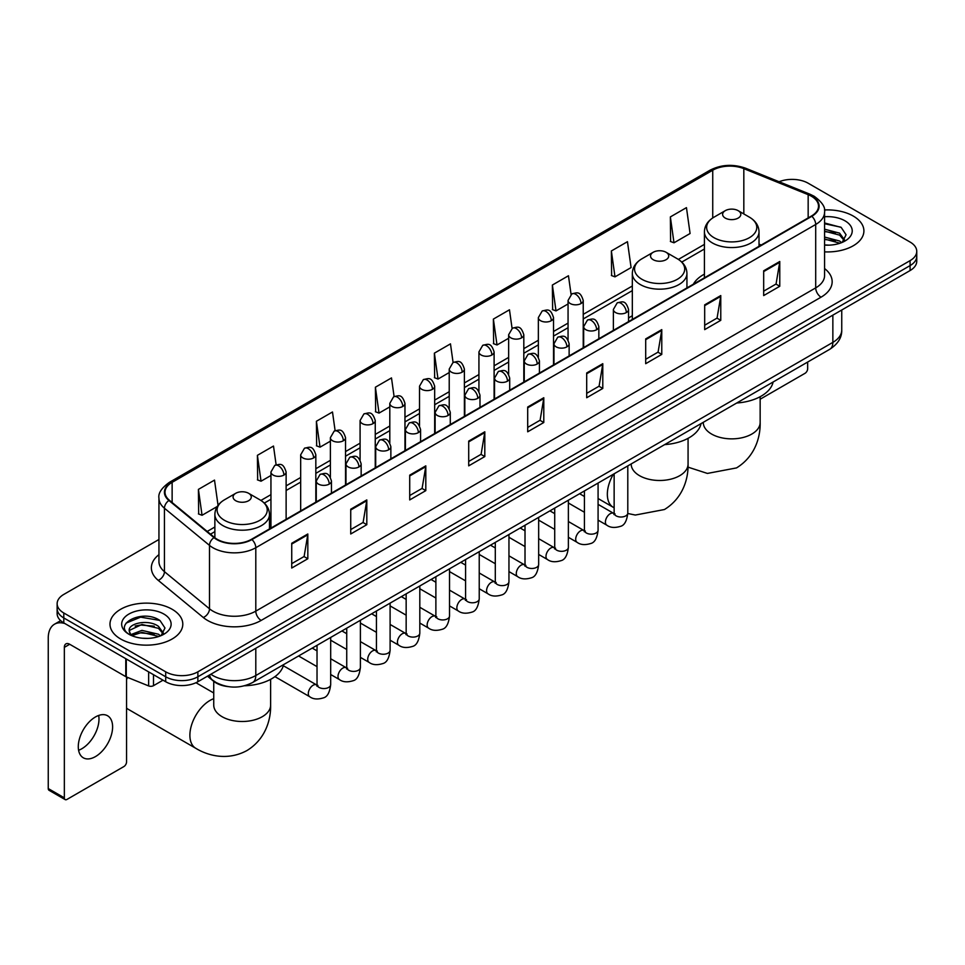 <?xml version="1.0" encoding="UTF-8"?>
<svg xmlns="http://www.w3.org/2000/svg" width="965" height="965" viewBox="0 0 965 965"><rect width="100%" height="100%" fill="white"/><g stroke="black" fill="none" stroke-linecap="round" stroke-linejoin="round"><path stroke-width="1.45" d="M632.328 315.748A40.192 23.208 0 0 0 628.553 318.064M704.414 274.132A40.192 23.208 0 0 0 693.365 284.192M227.969 686.585A22.75 13.136 180 0 1 213.567 681.218L207.475 676.188M158.948 539.483L63.799 594.416A22.75 13.136 0 0 0 57.14 603.704L57.14 613.619A22.75 13.136 0 0 0 63.799 622.908L165.703 681.736A22.75 13.136 0 0 0 197.873 681.736L910.092 270.55A22.75 13.136 0 0 0 916.75 261.25L916.75 256.304A22.75 13.136 0 0 1 910.092 265.592A22.75 13.136 0 0 0 916.75 256.304L916.75 251.346A22.75 13.136 0 0 0 910.092 242.058L808.188 183.229A22.75 13.136 0 0 0 779.093 181.746M57.14 603.704A22.75 13.136 0 0 0 63.799 612.992L165.703 671.821A22.75 13.136 0 0 0 197.873 671.821L197.873 676.779L910.092 265.592L197.873 676.779A22.75 13.136 0 0 1 165.703 676.779A22.75 13.136 0 0 0 197.873 676.779L197.873 681.736M63.799 612.992L63.799 617.95L165.703 676.779L63.799 617.95A22.75 13.136 0 0 1 57.14 608.662A22.75 13.136 0 0 0 63.799 617.95L63.799 622.908M853.241 216.051A36.405 21.013 0 0 0 824.436 209.972A36.405 21.013 0 0 1 853.241 216.051A36.405 21.013 0 0 1 863.904 230.912A36.405 21.013 0 0 0 853.241 216.051M172.132 609.277A36.405 21.013 0 0 0 132.458 604.729A36.405 21.013 0 0 0 109.986 624.138A36.405 21.013 0 0 0 120.649 638.999A36.405 21.013 0 0 0 160.323 643.558A36.405 21.013 0 0 0 182.795 624.138A36.405 21.013 0 0 0 172.132 609.277A36.405 21.013 0 0 0 132.458 604.729A36.405 21.013 0 0 0 109.986 624.138A36.405 21.013 0 0 0 120.649 638.999A36.405 21.013 0 0 0 160.323 643.558A36.405 21.013 0 0 0 182.795 624.138A36.405 21.013 0 0 0 172.132 609.277M811.408 196.233A24.27 14.017 180 0 1 818.513 206.136A24.27 14.017 180 0 1 811.408 216.051L251.503 539.302A24.27 14.017 180 0 1 214.471 537.433L169.406 500.28A24.27 14.017 180 0 1 165.015 492.247A24.27 14.017 180 0 1 172.132 482.331L712.737 170.214A24.27 14.017 180 0 1 743.822 168.646L808.163 194.665A24.27 14.017 180 0 1 811.408 196.233M811.83 195.979A24.873 14.366 0 0 0 808.513 194.375L744.16 168.356A24.873 14.366 0 0 0 712.303 169.973L171.698 482.09A24.873 14.366 0 0 0 168.911 500.485L213.965 537.638A24.873 14.366 0 0 0 251.937 539.556L811.83 216.293A24.873 14.366 0 0 0 811.83 195.979M291.732 543.271L291.732 568.035L307.823 558.747L307.823 533.983L291.732 543.271M291.732 563.644L304.12 556.491L307.751 534.803A6.067 3.498 -120 0 0 307.823 533.983M304.011 556.552L307.823 558.747M350.729 509.206L350.729 533.983L366.809 524.695L366.809 499.918L350.729 509.206M350.729 529.58L363.117 522.427L366.748 500.739A6.067 3.498 -120 0 0 366.809 499.918M363.009 522.487L366.809 524.695M409.715 475.154L409.715 499.918L425.806 490.63L425.806 465.854L409.715 475.154M409.715 495.528L422.103 488.374L425.746 466.686A6.067 3.498 -120 0 0 425.806 465.854M421.994 488.435L425.806 490.63M468.713 441.089L468.713 465.854L484.804 456.566L484.804 431.801L468.713 441.089M468.713 461.463L481.101 454.31L484.732 432.622A6.067 3.498 -120 0 0 484.804 431.801M480.992 454.37L484.804 456.566M763.677 270.791L763.677 295.567L779.768 286.279L779.768 261.503L763.677 270.791M763.677 291.165L776.065 284.012L779.696 262.323A6.067 3.498 -120 0 0 779.768 261.503M775.957 284.072L779.768 286.279M704.679 304.856L704.679 329.62L720.771 320.332L720.771 295.567L704.679 304.856M704.679 325.229L717.079 318.076L720.71 296.388A6.067 3.498 -120 0 0 720.771 295.567M716.971 318.136L720.771 320.332M645.694 338.908L645.694 363.684L661.773 354.396L661.773 329.62L645.694 338.908M645.694 359.282L658.082 352.129L661.713 330.44A6.067 3.498 -120 0 0 661.773 329.62M657.973 352.201L661.773 354.396M586.696 372.973L586.696 397.737L602.787 388.449L602.787 363.684L586.696 372.973M586.696 393.346L599.084 386.193L602.715 364.505A6.067 3.498 -120 0 0 602.787 363.684M598.976 386.253L602.787 388.449M527.698 407.025L527.698 431.801L543.79 422.513L543.79 397.737L527.698 407.025M527.698 427.411L540.098 420.245L543.729 398.569A6.067 3.498 -120 0 0 543.79 397.737M539.99 420.318L543.79 422.513M824.58 251.865A36.405 21.013 0 0 0 863.904 230.912A36.405 21.013 0 0 1 824.58 251.865M197.873 671.821L910.092 260.634A22.75 13.136 0 0 0 916.75 251.346M335.108 430.655L332.491 411.983L316.399 421.271L316.665 445.89M276.123 464.792L273.493 446.047L257.402 455.335L257.667 479.955M218.042 505.322L214.507 480.1L198.416 489.388L198.669 514.007M512.077 328.414L509.472 309.801L493.38 319.089L493.634 343.721M571.075 294.397L568.457 275.749L552.378 285.037L552.631 309.656M611.364 250.972L614.995 276.859L631.086 267.57L627.455 241.684L611.364 250.972L611.629 275.592M670.361 216.92L673.992 242.794L690.084 233.506L686.453 207.632L670.361 216.92L670.615 241.54M394.094 396.543L391.488 377.918L375.397 387.218L375.65 411.838M453.08 362.454L450.474 343.866L434.383 353.154L434.648 377.773M434.383 353.154L438.014 379.04L449.22 372.562M438.014 379.04L434.383 377.677M493.38 319.089L497.011 344.975L508.639 338.257M497.011 344.975L493.38 343.624M552.378 285.037L556.009 310.911L568.059 303.951M556.009 310.911L552.378 309.56M614.995 276.859L611.364 275.495M673.992 242.794L670.361 241.443M375.397 387.218L379.028 413.092L389.8 406.88M379.028 413.092L375.397 411.741M316.399 421.271L320.03 447.157L330.38 441.186M320.03 447.157L316.399 445.794M257.402 455.335L261.045 481.209L270.948 475.492M261.045 481.209L257.402 479.858M198.416 489.388L202.047 515.274L217.222 506.516M202.047 515.274L198.416 513.911M824.58 244.929L829.104 245.158M824.58 237.064L839.61 241.021L841.613 242.625M824.58 239.031L839.972 243.24M824.58 229.2L839.61 233.156L844.544 239.959M824.58 231.166L839.61 235.122L844.146 240.466M824.58 245.086A24.728 14.27 0 0 0 844.978 241.009A24.728 14.27 0 0 0 844.978 220.816A24.728 14.27 0 0 0 824.58 216.739M842.204 242.384L846.076 234.784L841.178 227.402L824.58 222.975M824.58 223.747L840.841 227.173M824.58 231.612L835.376 232.951M824.58 239.477L835.376 240.816M760.155 399.221L804.967 373.346A3.788 2.195 120 0 0 807.657 368.702L807.657 362.068M725.282 218.09A9.107 5.259 0 0 0 738.153 218.09A9.107 5.259 0 0 0 738.153 210.659L749.443 217.185A25.078 14.487 0 0 1 749.443 237.667A25.078 14.487 0 0 1 713.979 237.667A25.078 14.487 0 0 1 713.979 217.185C707.803 220.852 704.607 225.726 704.414 231.805A27.31 15.766 0 0 0 712.399 242.951A27.31 15.766 0 0 0 742.157 246.365A27.31 15.766 0 0 0 759.021 231.805C758.816 225.726 755.619 220.852 749.443 217.185L738.153 210.659A9.107 5.259 0 0 0 725.282 210.659A9.107 5.259 0 0 0 725.282 218.09M736.729 403.008A41.712 24.089 0 0 0 773.122 381.995M653.196 259.706A9.107 5.259 0 0 0 666.067 259.706A9.107 5.259 0 0 0 666.067 252.275L677.37 258.801A25.078 14.487 0 0 1 677.37 279.283A25.078 14.487 0 0 1 641.894 279.283A25.078 14.487 0 0 1 641.894 258.801C635.718 262.468 632.533 267.341 632.328 273.421A27.31 15.766 0 0 0 640.326 284.566A27.31 15.766 0 0 0 670.084 287.98A27.31 15.766 0 0 0 686.935 273.421C686.73 267.341 683.546 262.468 677.37 258.801L666.067 252.275A9.107 5.259 0 0 0 653.196 252.275A9.107 5.259 0 0 0 653.196 259.706M664.644 444.624A41.712 24.089 0 0 0 701.048 423.611M127.645 677.442A28.443 16.417 120 0 0 126.548 679.553M126.548 708.069A28.443 16.417 120 0 0 128.2 709.275L195.774 748.297A28.443 16.417 -60 0 1 191.42 725.499A28.443 16.417 -60 0 1 209.996 700.433A28.443 16.417 -60 0 1 213.735 698.684M235.737 500.726A9.107 5.259 0 0 0 248.608 500.726A9.107 5.259 0 0 0 248.608 493.296L259.911 499.822A25.078 14.487 0 0 1 259.911 520.292A25.078 14.487 0 0 1 224.435 520.292A25.078 14.487 0 0 1 224.435 499.822C218.259 503.489 215.074 508.362 214.869 514.429A27.31 15.766 0 0 0 222.867 525.587A27.31 15.766 0 0 0 252.625 529.001A27.31 15.766 0 0 0 269.476 514.429C269.283 508.362 266.087 503.489 259.911 499.822L248.608 493.296A9.107 5.259 0 0 0 235.737 493.296A9.107 5.259 0 0 0 235.737 500.726M244.567 685.777A41.712 24.089 0 0 0 283.589 664.632M98.683 715.451A24.27 14.017 -60 0 1 81.832 748.744A24.27 14.017 -60 0 1 78.587 750.263M95.439 756.608A24.27 14.017 120 0 0 111.301 735.221A24.27 14.017 120 0 0 107.585 715.765A24.27 14.017 120 0 0 95.439 716.971A24.27 14.017 120 0 0 79.588 738.358A24.27 14.017 120 0 0 83.304 757.802A24.27 14.017 120 0 0 95.439 756.608M153.495 674.692L153.495 685.681L163.013 680.18M64.932 623.559A30.337 17.515 -120 0 0 54.535 624.186A30.337 17.515 -120 0 0 48.25 638.082L48.25 788.562L64.341 797.85L64.341 647.37A7.587 4.379 60 0 1 65.91 643.896A7.587 4.379 60 0 1 69.697 644.27L125.776 676.646L125.776 658.685M64.341 797.85A3.788 2.195 120 0 0 65.125 799.587L49.034 790.299A3.788 2.195 -60 0 1 48.25 788.562M65.125 799.587A3.788 2.195 120 0 0 67.019 799.394L123.87 766.572A3.788 2.195 120 0 0 126.548 761.928L126.548 676.996M153.495 685.681A3.788 2.195 180 0 1 148.646 685.922L126.282 676.887A3.788 2.195 180 0 1 125.776 676.646M142.277 638.215L147.995 638.384M130.914 634.596L141.952 630.374L158.513 634.246L160.516 635.863M131.94 635.646L141.952 632.34L158.875 636.466M131.095 635.356L129.322 631.207A17.141 9.891 0 0 0 132.084 635.79M163.435 633.185L158.513 626.381C148.224 618.71 127.054 623.45 129.322 631.207L129.25 630.447M129.358 631.448L129.841 630.169L141.952 624.476L158.513 628.348L163.049 633.703M161.107 635.621L164.979 628.01L160.081 620.628C142.736 608.155 111.904 624.584 129.708 634.668L130.589 635.199M163.881 614.054A24.728 14.27 0 0 0 128.912 614.054A24.728 14.27 0 0 0 128.912 634.234A24.728 14.27 0 0 0 163.881 634.234A24.728 14.27 0 0 0 163.881 614.054M126.089 623.113L140.613 617.154L159.744 620.399M135.16 626.008L140.613 625.018L154.267 626.188M135.16 633.872L140.613 632.883L154.267 634.053M210.853 674.246A30.337 17.515 0 0 0 212.891 675.536A30.337 17.515 0 0 0 255.797 675.536L832.855 342.382A30.337 17.515 0 0 0 841.745 329.994C841.962 337.521 837.958 343.962 829.719 349.318L252.661 682.484A15.175 8.757 60 0 0 255.797 675.536L255.797 648.299M832.855 315.133L832.855 342.382A15.175 8.757 60 0 1 829.719 349.318M209.622 674.945A15.175 10.145 129.5 0 0 212.276 679.879L207.668 676.079M910.092 270.55L910.092 260.634M165.703 681.736L165.703 671.821M824.58 268.56A37.925 21.893 180 0 1 821.058 297.172L261.165 620.423A7.587 4.379 60 0 1 255.797 611.135L815.702 287.884A30.337 17.515 0 0 0 824.58 275.495L824.58 212.083A30.337 17.515 180 0 1 815.702 224.471A7.587 4.379 -120 0 0 811.83 216.293M261.165 620.423A37.925 21.893 180 0 1 207.535 620.423A37.925 21.893 180 0 1 203.277 617.504L158.224 580.351A37.925 21.893 180 0 1 158.948 554.658M212.891 611.135A30.337 17.515 0 0 0 255.797 611.135L255.797 547.722A30.337 17.515 180 0 1 209.489 545.382L164.436 508.229A30.337 17.515 180 0 1 158.948 498.193L158.948 561.606A30.337 17.515 0 0 0 164.436 571.654L209.489 608.794A30.337 17.515 0 0 0 212.891 611.135M824.58 212.083C825.594 207.342 822.108 202.059 814.122 196.233L810.142 194.291A7.587 3.546 112 0 0 808.513 194.375M810.142 194.291L745.788 168.284C733.231 163.833 721.301 164.484 710.011 170.214A7.587 4.379 60 0 1 712.303 169.973M171.698 482.09A7.587 4.379 -120 0 0 169.406 482.331C161.529 487.988 158.055 493.272 158.948 498.193M168.911 500.485A7.587 5.078 129.5 0 0 164.436 508.229L164.436 571.654A7.587 5.078 -50.5 0 1 158.224 580.351M745.788 168.284A7.587 3.546 112 0 0 744.16 168.356M213.965 537.638A7.587 5.078 129.5 0 0 209.489 545.382L209.489 608.794A7.587 5.078 -50.5 0 1 203.277 617.504M251.937 539.556A7.587 4.379 60 0 1 255.797 547.722L815.702 224.471L815.702 287.884A7.587 4.379 60 0 0 821.058 297.172M172.132 482.331L172.132 502.524M808.163 194.665L808.163 217.921M743.822 168.646L743.822 213.928M761.204 245.038L759.021 244.145M712.737 170.214L712.737 217.945M704.414 244.386L678.383 259.416M632.328 286.002L583.234 314.349M568.059 323.106L553.524 331.502M538.349 340.259L523.814 348.655M508.639 357.412L494.104 365.807M478.93 374.565L464.394 382.96M449.22 391.718L434.672 400.113M419.51 408.87L404.962 417.266M389.8 426.023L375.252 434.419M360.09 443.176L345.542 451.572M330.38 460.329L315.832 468.725M300.67 477.482L286.123 485.878M270.948 494.635L260.924 500.425M214.869 527.011L207.198 531.438M527.698 407.809L543.729 398.569M586.696 373.757L602.715 364.505M645.694 339.692L661.713 330.44M704.679 305.64L720.71 296.388M763.677 271.575L779.696 262.323M468.713 441.874L484.732 432.622M409.715 475.938L425.746 466.686M350.729 509.99L366.748 500.739M291.732 544.055L307.751 534.803M760.155 396.724L760.155 422.453A28.443 16.417 180 0 1 751.819 434.057A28.443 16.417 180 0 1 711.603 434.057A28.443 16.417 180 0 1 703.268 422.453L703.34 423.563M688.069 438.339L688.069 464.069A28.443 16.417 180 0 1 679.746 475.673A28.443 16.417 180 0 1 639.518 475.673A28.443 16.417 180 0 1 631.194 464.069L631.255 465.178M614.138 507.783L613.233 507.276A28.443 16.417 -60 0 1 613.342 474.249M270.622 679.348L270.622 705.077A28.443 16.417 180 0 1 262.287 716.693A28.443 16.417 180 0 1 222.071 716.693A28.443 16.417 180 0 1 213.735 705.077L213.796 706.199M626.333 312.564A7.587 4.379 0 0 0 628.553 309.463C625.477 299.741 622.485 301.671 617.178 302.901A7.587 4.379 60 0 1 620.965 303.275A7.587 4.379 -120 0 1 626.333 312.564A7.587 4.379 0 0 1 615.598 312.564A7.587 4.379 0 0 1 613.378 309.463L617.178 302.901M598.083 520.135L606.828 525.189A6.827 3.944 -60 0 1 605.779 519.713A6.827 3.944 -60 0 1 610.242 513.694A6.827 3.944 -60 0 1 610.543 513.537A6.827 3.944 -60 0 1 613.656 513.356L598.083 504.369M614.536 514.056L613.921 514.55L614.138 513.078A6.827 3.944 -0 0 0 616.14 515.865A6.827 3.944 -0 0 0 625.477 516.034A6.827 3.944 -0 0 0 627.793 513.078C626.852 521.004 624.403 525.43 620.423 526.359C614.729 528.096 610.194 527.71 606.828 525.189M596.623 329.716A7.587 4.379 0 0 0 598.843 326.616C595.767 316.894 592.775 318.824 587.468 320.054A7.587 4.379 60 0 1 591.256 320.428A7.587 4.379 -120 0 1 596.623 329.716A7.587 4.379 0 0 1 585.888 329.716A7.587 4.379 0 0 1 583.668 326.616L587.468 320.054M568.373 537.288L577.118 542.342A6.827 3.944 -60 0 1 576.069 536.866A6.827 3.944 -60 0 1 580.532 530.859A6.827 3.944 -60 0 1 580.833 530.69A6.827 3.944 -60 0 1 583.946 530.521L568.373 521.522M584.814 531.208L584.211 531.703L584.428 530.231A6.827 3.944 -0 0 0 586.431 533.018A6.827 3.944 -0 0 0 595.767 533.187A6.827 3.944 -0 0 0 598.083 530.231C597.142 538.156 594.693 542.583 590.713 543.512C585.007 545.249 580.484 544.863 577.118 542.342M566.901 346.869A7.587 4.379 0 0 0 569.133 343.769C566.045 334.047 563.053 335.977 557.746 337.207A7.587 4.379 60 0 1 561.546 337.581A7.587 4.379 -120 0 1 566.901 346.869A7.587 4.379 0 0 1 556.178 346.869A7.587 4.379 0 0 1 553.958 343.769L557.746 337.207M538.663 554.441L547.408 559.495A6.827 3.944 -60 0 1 546.359 554.019A6.827 3.944 -60 0 1 550.822 548.011A6.827 3.944 -60 0 1 551.124 547.843A6.827 3.944 -60 0 1 554.236 547.674L538.663 538.675M555.104 548.361L554.501 548.856L554.718 547.384A6.827 3.944 -0 0 0 556.721 550.171A6.827 3.944 -0 0 0 566.057 550.34A6.827 3.944 -0 0 0 568.373 547.384C567.432 555.309 564.983 559.736 561.003 560.665C555.297 562.402 550.762 562.016 547.408 559.495M537.191 364.022A7.587 4.379 0 0 0 539.423 360.922C536.335 351.2 533.343 353.13 528.036 354.36A7.587 4.379 60 0 1 531.836 354.734A7.587 4.379 -120 0 1 537.191 364.022A7.587 4.379 0 0 1 526.468 364.022A7.587 4.379 0 0 1 524.248 360.922L528.036 354.36M508.953 571.594L517.698 576.648A6.827 3.944 -60 0 1 516.649 571.171A6.827 3.944 -60 0 1 521.112 565.164A6.827 3.944 -60 0 1 521.414 564.995A6.827 3.944 -60 0 1 524.514 564.827L508.953 555.828M525.394 565.514L524.791 566.021L525.008 564.537A6.827 3.944 -0 0 0 527.011 567.323A6.827 3.944 -0 0 0 536.347 567.492A6.827 3.944 -0 0 0 538.663 564.537C537.722 572.462 535.273 576.889 531.293 577.818C525.587 579.555 521.052 579.169 517.698 576.648M507.481 381.175A7.587 4.379 0 0 0 509.701 378.075C506.625 368.353 503.633 370.283 498.326 371.513A7.587 4.379 60 0 1 502.126 371.887A7.587 4.379 -120 0 1 507.481 381.175A7.587 4.379 0 0 1 496.758 381.175A7.587 4.379 0 0 1 494.538 378.075L498.326 371.513M479.231 588.746L487.988 593.801A6.827 3.944 -60 0 1 486.939 588.324A6.827 3.944 -60 0 1 491.39 582.317A6.827 3.944 -60 0 1 491.704 582.148A6.827 3.944 -60 0 1 494.804 581.979L479.231 572.981M495.684 582.667L495.081 583.174L495.298 581.69A6.827 3.944 -0 0 0 497.301 584.476A6.827 3.944 -0 0 0 506.637 584.645A6.827 3.944 -0 0 0 508.953 581.69C508.012 589.615 505.551 594.054 501.583 594.971C495.877 596.708 491.342 596.322 487.988 593.801M477.772 398.328A7.587 4.379 0 0 0 479.991 395.228C476.915 385.505 473.924 387.435 468.616 388.666A7.587 4.379 60 0 1 472.416 389.04A7.587 4.379 -120 0 1 477.772 398.328A7.587 4.379 0 0 1 467.048 398.328A7.587 4.379 0 0 1 464.828 395.228L468.616 388.666M449.521 605.899L458.266 610.954A6.827 3.944 -60 0 1 457.229 605.477A6.827 3.944 -60 0 1 461.68 599.47A6.827 3.944 -60 0 1 461.982 599.301A6.827 3.944 -60 0 1 465.094 599.132L449.521 590.134M465.974 599.82L465.371 600.327L465.588 598.843A6.827 3.944 -0 0 0 467.579 601.629A6.827 3.944 -0 0 0 476.927 601.798A6.827 3.944 -0 0 0 479.231 598.843C478.302 606.78 475.842 611.207 471.873 612.136C466.167 613.861 461.632 613.475 458.266 610.954M448.062 415.481A7.587 4.379 0 0 0 450.281 412.381C447.205 402.658 444.214 404.6 438.906 405.819A7.587 4.379 60 0 1 442.694 406.193A7.587 4.379 -120 0 1 448.062 415.481A7.587 4.379 0 0 1 437.338 415.481A7.587 4.379 0 0 1 435.119 412.381L438.906 405.819M419.811 623.052L428.556 628.106A6.827 3.944 -60 0 1 427.519 622.63A6.827 3.944 -60 0 1 431.97 616.623A6.827 3.944 -60 0 1 432.272 616.454A6.827 3.944 -60 0 1 435.384 616.285L419.811 607.287M436.264 616.973L435.649 617.479L435.878 615.996A6.827 3.944 -0 0 0 437.869 618.782A6.827 3.944 -0 0 0 447.217 618.963A6.827 3.944 -0 0 0 449.521 615.996C448.592 623.933 446.132 628.36 442.163 629.289C436.457 631.014 431.922 630.627 428.556 628.106M418.352 432.634A7.587 4.379 0 0 0 420.571 429.534C417.495 419.811 414.504 421.753 409.196 422.972A7.587 4.379 60 0 1 412.984 423.346A7.587 4.379 -120 0 1 418.352 432.634A7.587 4.379 0 0 1 407.628 432.634A7.587 4.379 0 0 1 405.409 429.534L409.196 422.972M390.101 640.205L398.847 645.259A6.827 3.944 -60 0 1 397.797 639.795A6.827 3.944 -60 0 1 402.26 633.776A6.827 3.944 -60 0 1 402.562 633.607A6.827 3.944 -60 0 1 405.674 633.438L390.101 624.452M406.555 634.126L405.939 634.632L406.156 633.161A6.827 3.944 -0 0 0 408.159 635.947A6.827 3.944 -0 0 0 417.507 636.116A6.827 3.944 -0 0 0 419.811 633.161C418.882 641.086 416.422 645.513 412.453 646.441C406.748 648.166 402.212 647.78 398.847 645.259M388.642 449.786A7.587 4.379 0 0 0 390.861 446.686C387.785 436.964 384.794 438.906 379.486 440.124A7.587 4.379 60 0 1 383.274 440.498A7.587 4.379 -120 0 1 388.642 449.786A7.587 4.379 0 0 1 377.918 449.786A7.587 4.379 0 0 1 375.699 446.686L379.486 440.124M360.391 657.358L369.137 662.412A6.827 3.944 -60 0 1 368.087 656.948A6.827 3.944 -60 0 1 372.55 650.929A6.827 3.944 -60 0 1 372.852 650.76A6.827 3.944 -60 0 1 375.964 650.591L360.391 641.604M376.845 651.279L376.229 651.785L376.447 650.313A6.827 3.944 -0 0 0 378.449 653.1A6.827 3.944 -0 0 0 387.797 653.269A6.827 3.944 -0 0 0 390.101 650.313C389.172 658.239 386.712 662.666 382.743 663.594C377.038 665.331 372.502 664.933 369.137 662.412M358.932 466.939A7.587 4.379 0 0 0 361.151 463.851C358.075 454.117 355.084 456.059 349.776 457.277A7.587 4.379 60 0 1 353.564 457.651A7.587 4.379 -120 0 1 358.932 466.939A7.587 4.379 0 0 1 348.208 466.939A7.587 4.379 0 0 1 345.977 463.851L349.776 457.277M330.681 674.511L339.427 679.565A6.827 3.944 -60 0 1 338.377 674.101A6.827 3.944 -60 0 1 342.84 668.082A6.827 3.944 -60 0 1 343.142 667.913A6.827 3.944 -60 0 1 346.254 667.744L330.681 658.757M347.135 668.431L346.519 668.938L346.737 667.466A6.827 3.944 -0 0 0 348.739 670.253A6.827 3.944 -0 0 0 358.075 670.422A6.827 3.944 -0 0 0 360.391 667.466C359.45 675.391 357.002 679.818 353.033 680.747C347.328 682.484 342.792 682.086 339.427 679.565M329.222 484.092A7.587 4.379 0 0 0 331.441 481.004C328.365 471.27 325.374 473.212 320.066 474.43A7.587 4.379 60 0 1 323.854 474.804A7.587 4.379 -120 0 1 329.222 484.092A7.587 4.379 0 0 1 318.486 484.092A7.587 4.379 0 0 1 316.267 481.004L320.066 474.43M274.941 676.646L309.717 696.718A6.827 3.944 -60 0 1 308.667 691.254A6.827 3.944 -60 0 1 313.13 685.234A6.827 3.944 -60 0 1 313.432 685.066A6.827 3.944 -60 0 1 316.544 684.897L283.312 665.717M317.425 685.584L316.81 686.091L317.027 684.619A6.827 3.944 -0 0 0 319.029 687.406A6.827 3.944 -0 0 0 328.365 687.575A6.827 3.944 -0 0 0 330.681 684.619C329.741 692.544 327.292 696.971 323.311 697.9C317.618 699.637 313.082 699.239 309.717 696.718M581.014 303.553A7.587 4.379 0 0 0 583.234 300.453C580.158 290.73 577.167 292.66 571.859 293.891A7.587 4.379 60 0 1 575.647 294.265A7.587 4.379 -120 0 1 581.014 303.553A7.587 4.379 0 0 1 570.291 303.553A7.587 4.379 0 0 1 568.059 300.453L571.859 293.891M551.305 320.706A7.587 4.379 0 0 0 553.524 317.606C550.448 307.883 547.457 309.813 542.149 311.044A7.587 4.379 60 0 1 545.937 311.418A7.587 4.379 -120 0 1 551.305 320.706A7.587 4.379 0 0 1 540.569 320.706A7.587 4.379 0 0 1 538.349 317.606L542.149 311.044M521.595 337.859A7.587 4.379 0 0 0 523.814 334.758C520.738 325.036 517.747 326.966 512.439 328.197A7.587 4.379 60 0 1 516.227 328.57A7.587 4.379 -120 0 1 521.595 337.859A7.587 4.379 0 0 1 510.859 337.859A7.587 4.379 0 0 1 508.639 334.758L512.439 328.197M491.873 355.011A7.587 4.379 0 0 0 494.104 351.911C491.016 342.189 488.025 344.119 482.717 345.349A7.587 4.379 60 0 1 486.517 345.723A7.587 4.379 -120 0 1 491.873 355.011A7.587 4.379 0 0 1 481.149 355.011A7.587 4.379 0 0 1 478.93 351.911L482.717 345.349M462.163 372.164A7.587 4.379 0 0 0 464.394 369.064C461.306 359.342 458.315 361.272 453.007 362.502A7.587 4.379 60 0 1 456.807 362.876A7.587 4.379 -120 0 1 462.163 372.164A7.587 4.379 0 0 1 451.439 372.164A7.587 4.379 0 0 1 449.22 369.064L453.007 362.502M432.453 389.317A7.587 4.379 0 0 0 434.672 386.217C431.596 376.495 428.605 378.425 423.297 379.655A7.587 4.379 60 0 1 427.097 380.029A7.587 4.379 -120 0 1 432.453 389.317A7.587 4.379 0 0 1 421.729 389.317A7.587 4.379 0 0 1 419.51 386.217L423.297 379.655M402.743 406.47A7.587 4.379 0 0 0 404.962 403.37C401.886 393.648 398.895 395.59 393.587 396.808A7.587 4.379 60 0 1 397.387 397.182A7.587 4.379 -120 0 1 402.743 406.47A7.587 4.379 0 0 1 392.019 406.47A7.587 4.379 0 0 1 389.8 403.37L393.587 396.808M373.033 423.623A7.587 4.379 0 0 0 375.252 420.523C372.176 410.8 369.185 412.743 363.877 413.961A7.587 4.379 60 0 1 367.665 414.335A7.587 4.379 -120 0 1 373.033 423.623A7.587 4.379 0 0 1 362.309 423.623A7.587 4.379 0 0 1 360.09 420.523L363.877 413.961M343.323 440.776A7.587 4.379 0 0 0 345.542 437.688C342.466 427.953 339.475 429.895 334.167 431.114A7.587 4.379 60 0 1 337.955 431.488A7.587 4.379 -120 0 1 343.323 440.776A7.587 4.379 0 0 1 332.599 440.776A7.587 4.379 0 0 1 330.38 437.688L334.167 431.114M313.613 457.929A7.587 4.379 0 0 0 315.832 454.841C312.756 445.106 309.765 447.048 304.458 448.267A7.587 4.379 60 0 1 308.245 448.641A7.587 4.379 -120 0 1 313.613 457.929A7.587 4.379 0 0 1 302.889 457.929A7.587 4.379 0 0 1 300.67 454.841L304.458 448.267M283.903 475.082A7.587 4.379 0 0 0 286.123 471.994C283.047 462.259 280.055 464.201 274.748 465.419A7.587 4.379 60 0 1 278.535 465.793A7.587 4.379 -120 0 1 283.903 475.082A7.587 4.379 0 0 1 273.179 475.082A7.587 4.379 0 0 1 270.948 471.994L274.748 465.419M64.341 647.37L69.697 644.27M126.282 658.974L126.282 676.887M148.646 685.922L148.646 671.881M252.661 682.484C240.454 688.624 228.247 688.624 216.039 682.484L212.276 679.879M841.745 329.994L841.745 310.006M710.011 170.214L169.406 482.331M704.414 249.006L681.773 262.07M632.328 290.61L583.234 318.957M568.059 327.714L553.524 336.109M538.349 344.867L523.814 353.262M508.639 362.032L494.104 370.427M478.93 379.185L464.394 387.58M449.22 396.338L434.672 404.733M419.51 413.49L404.962 421.886M389.8 430.643L375.252 439.039M360.09 447.796L345.542 456.192M330.38 464.949L315.832 473.345M300.67 482.102L286.123 490.497M270.948 499.255L264.314 503.091M214.869 531.631L210.491 534.164M760.155 422.453C760.541 436.735 755.233 456.457 736.512 467.916L707.405 473.429L688.009 467.144M759.021 246.292L759.021 231.805M704.414 277.824L704.414 231.805M725.282 210.659L713.979 217.185M688.069 464.069C688.455 478.351 683.148 498.073 664.427 509.532L635.32 515.045L627.793 513.489M613.233 507.276L598.083 498.531M686.935 287.908L686.935 273.421M632.328 319.439L632.328 273.421M653.196 252.275L641.894 258.801M270.622 705.077C270.996 719.359 265.689 739.081 246.968 750.541C227.692 761.023 207.958 755.764 195.774 748.297M269.476 528.929L269.476 514.429M214.869 537.758L214.869 514.429M235.737 493.296L224.435 499.822M213.735 692.979L195.967 682.713M213.735 681.35L213.735 705.077M615.043 513.911L613.656 513.356M627.793 465.902L627.793 513.078M628.553 321.622L628.553 309.463M584.428 512.258L568.373 502.982M614.138 473.791L614.138 513.078M613.378 330.38L613.378 309.463M584.428 496.493L579.627 493.718M585.333 531.064L583.946 530.521M598.083 483.055L598.083 530.231M598.843 338.775L598.843 326.616M554.718 529.411L538.663 520.135M584.428 490.944L584.428 530.231M583.668 347.533L583.668 326.616M554.718 513.645L549.917 510.871M555.611 548.216L554.236 547.674M568.373 500.208L568.373 547.384M569.133 355.928L569.133 343.769M525.008 546.564L508.953 537.288M554.718 508.097L554.718 547.384M553.958 364.686L553.958 343.769M525.008 530.798L520.195 528.024M525.901 565.369L524.514 564.827M538.663 517.361L538.663 564.537M539.423 373.081L539.423 360.922M495.298 563.717L479.231 554.441M525.008 525.25L525.008 564.537M524.248 381.838L524.248 360.922M495.298 547.951L490.485 545.177M496.191 582.522L494.804 581.979M508.953 534.514L508.953 581.69M509.701 390.234L509.701 378.075M465.588 580.87L449.521 571.594M495.298 542.402L495.298 581.69M494.538 398.991L494.538 378.075M465.588 565.104L460.775 562.33M466.481 599.675L465.094 599.132M479.231 551.666L479.231 598.843M479.991 407.387L479.991 395.228M435.878 598.023L419.811 588.746M465.588 559.555L465.588 598.843M464.828 416.144L464.828 395.228M435.878 582.257L431.066 579.482M436.771 616.828L435.384 616.285M449.521 568.819L449.521 615.996M450.281 424.54L450.281 412.381M406.156 615.175L390.101 605.899M435.878 576.708L435.878 615.996M435.119 433.297L435.119 412.381M406.156 599.41L401.356 596.635M407.061 633.981L405.674 633.438M419.811 585.984L419.811 633.161M420.571 441.693L420.571 429.534M376.447 632.328L360.391 623.052M406.156 593.861L406.156 633.161M405.409 450.45L405.409 429.534M376.447 616.563L371.646 613.788M377.351 651.134L375.964 650.591M390.101 603.137L390.101 650.313M390.861 458.845L390.861 446.686M346.737 649.481L330.681 640.205M376.447 611.014L376.447 650.313M375.699 467.603L375.699 446.686M346.737 633.716L341.936 630.941M347.641 668.287L346.254 667.744M360.391 620.29L360.391 667.466M361.151 475.998L361.151 463.851M317.027 666.634L298.571 655.983M346.737 628.167L346.737 667.466M345.977 484.756L345.977 463.851M317.027 650.868L312.226 648.094M317.931 685.44L316.544 684.897M330.681 637.443L330.681 684.619M331.441 493.151L331.441 481.004M317.027 645.32L317.027 684.619M316.267 501.909L316.267 481.004M583.234 347.786L583.234 300.453M568.059 339.897L568.059 300.453M553.524 364.939L553.524 317.606M538.349 357.05L538.349 317.606M523.814 382.092L523.814 334.758M508.639 374.203L508.639 334.758M494.104 399.245L494.104 351.911M478.93 391.356L478.93 351.911M464.394 416.397L464.394 369.064M449.22 408.509L449.22 369.064M434.672 433.55L434.672 386.217M419.51 425.661L419.51 386.217M404.962 450.703L404.962 403.37M389.8 442.814L389.8 403.37M375.252 467.856L375.252 420.523M360.09 459.967L360.09 420.523M345.542 485.009L345.542 437.688M330.38 477.12L330.38 437.688M315.832 502.162L315.832 454.841M300.67 510.919L300.67 454.841M286.123 519.315L286.123 471.994M270.948 528.072L270.948 471.994M54.535 624.186L60.674 620.64"/></g></svg>

